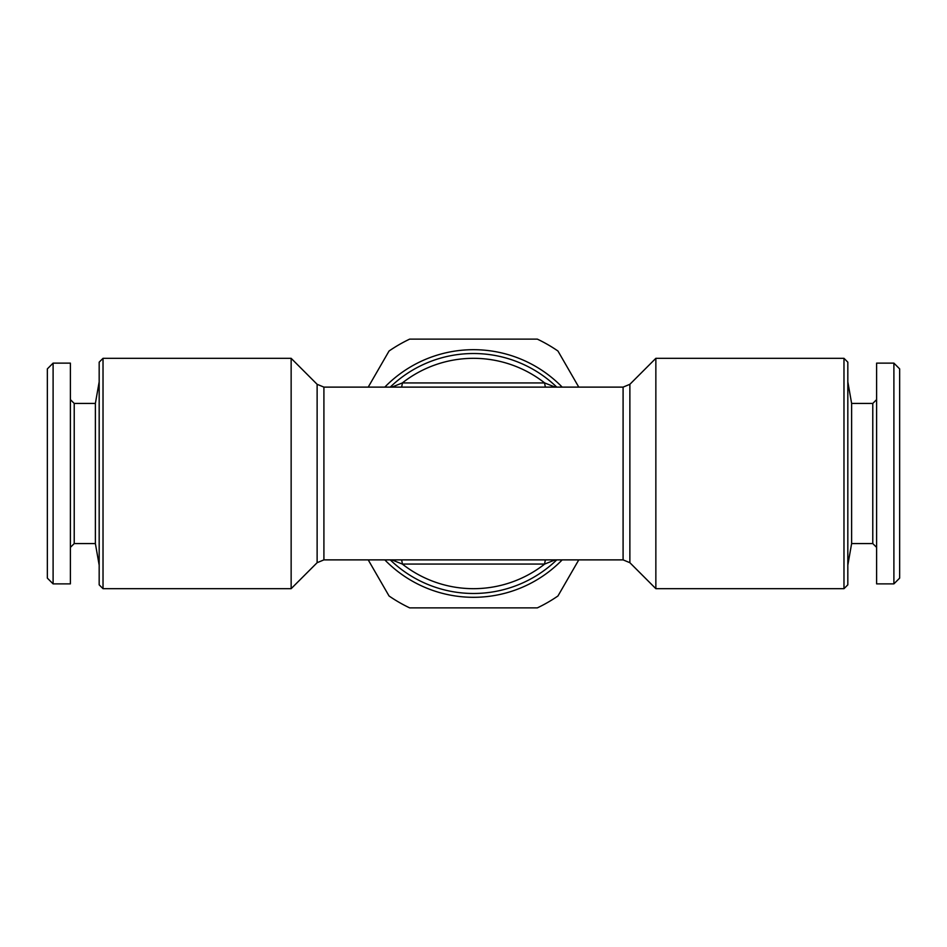 <?xml version="1.0" encoding="UTF-8"?>
<svg xmlns="http://www.w3.org/2000/svg" width="947" height="947" viewBox="0 0 947 947"><rect width="100%" height="100%" fill="white"/><g stroke="black" fill="none" stroke-linecap="round" stroke-linejoin="round"><path stroke-width="1.42" d="M368.217 387.122L389.051 351.017A148.774 148.774 0 0 1 409.649 339.133L537.351 339.133A148.774 148.774 0 0 1 557.949 351.017L578.783 387.122M384.802 387.122A123.808 123.808 0 0 1 562.198 387.122M562.198 559.878A123.808 123.808 0 0 1 384.802 559.878M578.783 559.878L557.949 595.983A148.774 148.774 0 0 1 537.351 607.867L409.649 607.867A148.774 148.774 0 0 1 389.051 595.983L368.217 559.878M317.127 562.696L317.127 384.304L291.143 358.321L291.143 588.679L317.127 562.696L323.91 559.878L623.09 559.878L629.873 562.696L655.857 588.679L843.978 588.679L843.978 358.321L655.857 358.321L655.857 588.679M555.167 559.878L544.667 564.057L402.333 564.057A115.179 115.179 0 0 0 544.667 564.057A9.6 2.995 86.5 0 1 545.519 559.878M401.481 559.878A9.6 2.995 -86.5 0 1 402.333 564.057L391.833 559.878M556.765 559.878A119.973 119.973 0 0 1 390.235 559.878M401.481 387.122A9.6 2.995 86.5 0 0 402.333 382.943L391.833 387.122M872.779 403.434L851.625 403.434L851.625 543.566L872.779 543.566L872.779 403.434L876.614 399.598M47.35 368.88L47.35 578.12L53.103 583.873L53.103 363.127L47.35 368.88M555.167 387.122L544.667 382.943A115.179 115.179 0 0 0 402.333 382.943L544.667 382.943A9.6 2.995 -86.5 0 0 545.519 387.122M843.978 588.679L847.825 584.832L847.825 362.168L843.978 358.321M390.235 387.122A119.973 119.973 0 0 1 556.765 387.122M893.897 376.042L893.897 363.127L899.65 368.88L899.65 578.12L893.897 583.873L893.897 376.042M53.103 363.127L70.386 363.127L70.386 583.873L53.103 583.873M103.022 588.679L103.022 358.321L99.175 362.168L99.175 584.832L103.022 588.679L291.143 588.679M893.897 583.873L876.614 583.873L876.614 363.127L893.897 363.127M74.221 543.566L74.221 403.434L95.375 403.434L95.375 543.566L74.221 543.566L70.386 547.402M74.221 403.434L70.386 399.598M95.375 403.434L99.175 381.842M323.91 559.878L323.91 387.122L623.09 387.122L623.09 559.878M629.873 562.696L629.873 384.304L623.09 387.122M872.779 543.566L876.614 547.402M317.127 384.304L323.91 387.122M291.143 358.321L103.022 358.321M629.873 384.304L655.857 358.321M95.375 543.566L99.175 565.158M851.625 403.434L847.825 381.842M851.625 543.566L847.825 565.158"/></g></svg>
